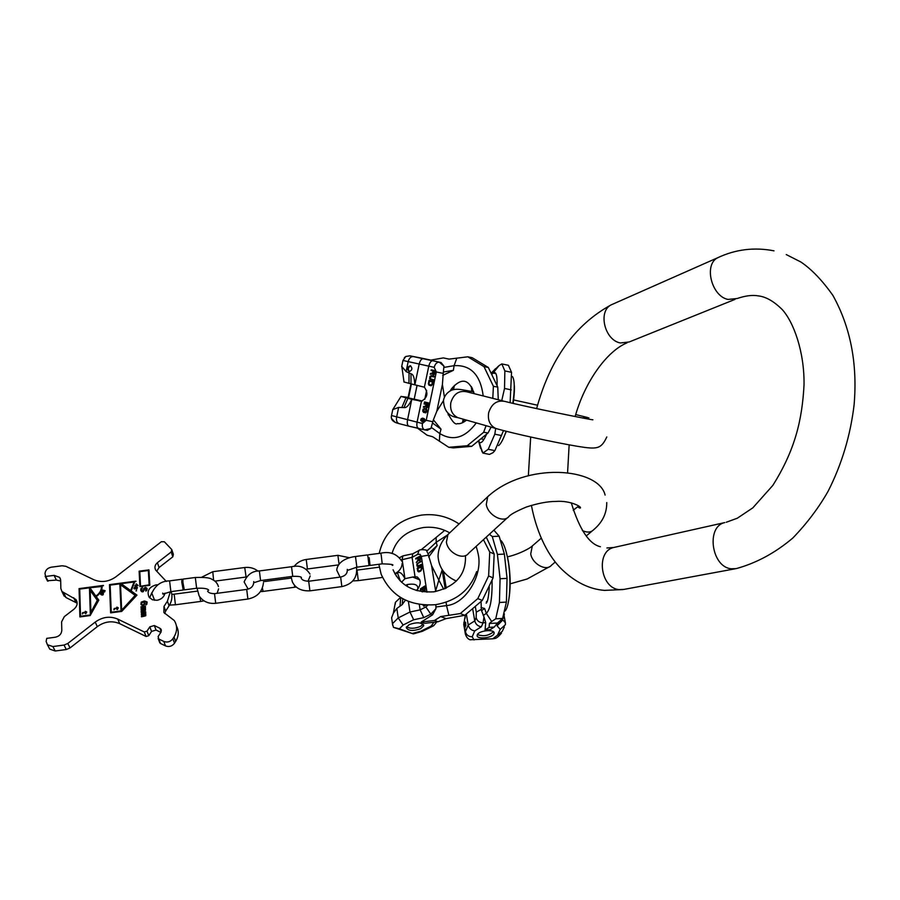 <?xml version="1.0" encoding="UTF-8"?>
<svg xmlns="http://www.w3.org/2000/svg" width="900" height="900" viewBox="0 0 900 900"><rect width="100%" height="100%" fill="white"/><g stroke="black" fill="none" stroke-linecap="round" stroke-linejoin="round"><path stroke-width="1.35" d="M435.409 591.592L438.851 580.129L431.561 565.56L435.566 590.58M443.734 589.264L438.851 580.129L442.226 569.734M428.67 557.021L437.152 545.524L428.108 553.995L431.561 565.56M435.87 604.665L435.938 608.625L432.596 614.812L421.189 622.058L424.71 623.34L438.086 621.731L434.588 620.438L440.685 616.579L460.282 613.564L477.776 598.624L488.621 575.977L489.735 552.049L483.469 539.674M434.588 620.438L421.189 622.058M438.086 621.731L446.108 618.615L440.685 616.579M460.282 613.564L464.827 615.296L446.108 618.615M444.735 530.37L421.256 549.697M489.735 552.049L494.179 553.984L486.27 537.109M464.827 615.296L482.287 600.413L493.099 577.845L488.621 575.977M493.099 577.845L494.179 553.984M482.287 600.413L477.776 598.624M426.33 550.215L428.108 553.995M402.952 555.874L412.774 553.781L412.076 557.336L415.058 576.81L412.639 577.046L419.873 579.904M408.397 601.425L409.984 612L420.131 609.863L425.891 606.971L430.808 614.149L423.787 617.636L420.131 609.863L419.299 604.44M417.195 590.715L417.071 589.916C421.312 584.291 421.29 579.96 416.97 576.923L415.058 576.81M417.769 558.034L418.05 559.879L416.34 562.534L418.343 560.43L419.692 560.655L420.491 559.305L420.098 556.11L415.699 558.416L415.8 559.069L418.072 558.169L418.354 560.002L416.588 562.275M418.579 566.528L421.493 565.009L421.391 564.356L418.084 565.965L417.364 565.279L417.713 563.569L420.975 561.746L420.874 561.094L416.869 564.007L416.981 566.066L418.579 566.528M422.032 568.496L421.627 565.875L417.206 568.181L417.791 571.286L418.905 571.894L420.795 571.028L422.032 568.496M420.412 588.881L424.777 586.024L420.412 588.881M422.64 591.817L425.104 590.749L424.991 587.374L420.525 589.646L420.615 590.231L422.606 589.219L422.865 590.85L421.954 591.727M422.887 604.913L423.911 606.229L425.565 605.115M418.646 559.8L418.32 557.741L419.726 557.01L420.007 559.44L418.646 559.8M421.166 566.831L421.301 569.7L419.287 571.106L418.343 570.892L417.87 568.541L421.47 566.955L421.369 570.195L418.579 571.118M423.461 590.76L423.18 588.926L424.609 588.195L424.845 590.366L423.461 590.76M425.093 605.092L424.136 605.689L423.416 604.969M399.386 628.819L413.359 633.893L393.457 627.345L392.456 623.689L398.216 617.918L409.984 612L413.651 619.762L403.121 625.016L399.386 628.819L393.457 627.345M409.23 624.566C417.127 621.911 421.942 622.305 423.697 625.725L420.694 628.706C412.819 631.35 408.015 630.956 406.271 627.514L409.23 624.566M402.885 555.896L402.131 559.462L404.944 578.7C402.322 573.435 399.836 571.5 397.474 572.884L395.077 574.132M405.416 600.131L402.154 604.654L396.844 608.456L393.356 613.17L391.613 617.76L391.905 619.774M415.957 590.355L417.071 589.916M405 578.678L412.639 577.046M395.314 604.091L395.392 602.336L400.478 597.465M434.002 622.226L431.066 626.13L433.721 625.702L436.815 621.889M401.558 582.244L404.944 578.7M417.983 588.96L417.701 587.16C417.082 584.393 413.572 583.526 407.171 584.55L405.551 585.383M407.171 584.55L407.486 586.609M423.09 624.24L420.345 626.479C414.596 628.717 409.984 628.819 406.53 626.783M420.142 556.38L416.002 558.551M419.726 557.01L420.311 559.564L419.006 560.194M420.919 561.364L417.488 563.512L417.049 565.256L417.769 566.64M421.425 564.615L417.769 565.886M421.673 566.145L417.521 568.305L418.579 571.871M424.822 586.283L420.683 588.746M422.606 589.219L423.18 590.974L422.336 591.773M425.025 587.633L420.885 590.096M424.609 588.195L425.149 590.49L423.821 591.097M423.101 604.935L423.743 606.184M425.452 605.115L423.821 605.644M493.875 530.145L499.162 536.197L504.382 554.085L507.06 578.374L506.396 602.089L502.616 618.424L497.498 623.002L489.42 623.486L491.67 621.506L486.326 613.35L484.616 608.49L481.556 610.639L483.986 616.95L483.075 622.811L481.331 626.783C477.934 626.288 475.74 624.33 474.761 620.91L472.748 609.221M504.382 554.085L497.419 554.434L500.074 578.745L507.06 578.374M489.397 534.24L492.277 536.524L499.162 536.197M492.277 536.524L497.419 554.434M500.074 578.745L499.433 602.482L495.72 618.829L491.67 621.506M499.433 602.482L506.396 602.089M495.72 618.829L502.616 618.424M497.498 623.002L494.257 627.075L490.219 629.663L485.066 629.966L485.707 622.654L483.986 616.95M498.825 622.012L497.07 625.837L502.841 619.92L505.395 622.811L504.169 616.163M481.556 610.639L481.354 609.345L476.291 612.135L475.391 606.971M481.061 601.661L481.354 609.345M494.257 627.075L489.06 627.39L489.42 623.486M489.06 627.39L485.066 629.966M470.115 639.765L492.716 638.798L497.486 635.254L500.22 629.347L505.361 624.746L505.395 622.811M493.942 633.791L494.111 633.206C495 628.898 478.8 630.428 477.304 634.804L477.157 635.344C476.28 639.653 492.356 638.156 493.942 633.791M501.457 633.206C498.78 636.334 496.676 638.089 495.124 638.449L492.716 638.798M465.401 634.23L463.748 624.409L465.401 614.88M463.748 624.409L464.22 627.199M473.985 639.956L472.196 636.806L474.75 630.9C471.353 630.405 469.181 628.447 468.214 625.039L466.369 614.183M464.681 621.304L465.334 627.053L464.681 621.304M465.829 625.613L465.626 622.384M477.428 634.579C483.311 636.705 488.655 635.771 493.459 631.789M497.081 385.358C497.351 375.469 496.08 371.261 493.279 372.735L499.05 365.603L495.787 368.764M495.506 368.707L491.636 372.746L491.692 373.59M499.05 365.603L501.817 363.915L508.41 365.299L511.537 372.319L510.12 402.649M503.516 430.594L494.887 450.619L492.952 452.711L489.476 454.41L482.906 453.094L478.564 441.214M495.697 428.434L494.809 434.194L501.548 435.555M501.817 363.915L504.855 370.924L504.529 388.463L511.267 389.869M504.529 388.463L501.739 400.613M504.855 370.924L511.537 372.319M494.809 434.194L488.228 449.28L482.906 453.094M488.228 449.28L494.887 450.619M495.799 373.455L493.065 372.881M491.76 372.611L491.108 372.476L491.749 372.634M495.9 373.624L492.907 373.005M493.043 372.904L495.832 373.489M483.941 439.391L481.376 438.93M463.207 419.175L462.915 420.39M471.825 391.466L472.444 388.53M465.615 420.874L465.817 419.918M462.791 422.618L463.871 419.738L463.928 422.021M471.555 391.421L471.904 387.517M476.269 422.899C465.199 437.906 453.049 441.461 439.819 433.575L441.022 429.165L433.395 419.794L436.804 411.266L443.407 400.736M444.431 397.17L442.418 384.502L436.804 411.266M442.71 375.379L453.386 370.316L443.34 372.026L442.418 384.502M433.395 419.794L430.909 428.468L427.196 430.324M417.319 428.029L427.118 435.218L432.731 436.781L448.762 447.289L467.257 445.736L483.649 432.281L486.067 425.689M467.257 445.736L471.679 446.355L453.195 447.896L448.762 447.289M492.795 398.351L493.391 386.28L483.986 366.615L467.82 356.805L449.021 359.134L443.317 357.907L430.436 360.202L441.067 362.543L443.97 366.199L443.34 372.026M498.251 399.735L497.767 387.113L493.391 386.28M471.679 446.355L488.036 432.956L483.649 432.281M488.036 432.956L491.085 427.118M497.767 387.113L488.351 367.504L472.207 357.716L467.82 356.805M488.351 367.504L483.986 366.615M443.97 366.199L439.346 362.194L432.754 360.765C431.066 360.754 429.739 362.543 428.782 366.142L424.384 387.191L414.787 384.829C414.551 377.854 413.291 374.186 410.996 373.815L406.103 371.588L401.738 366.368M418.567 428.31L418.32 428.243C416.959 427.5 416.543 425.475 417.082 422.156L421.47 401.164C427.522 397.721 428.49 393.064 424.384 387.191M432.968 370.957L432.54 372.96L430.47 373.478L430.29 374.299L432.574 373.702L433.541 374.906L434.644 374.164L435.442 370.766L431.224 369.832L431.077 370.541L433.26 371.014L432.844 373.016L430.627 374.209M430.639 379.8L433.429 380.43L433.575 379.721L430.459 378.889L430.684 376.481L434.171 376.897L434.317 376.189L431.527 375.559L429.919 376.549L429.649 378.709L430.639 379.8L433.429 380.419M432.641 384.199L433.226 381.375L429.019 380.407L428.389 383.839L429.041 385.223L431.28 385.74L432.641 384.199M424.384 402.57L428.58 403.582L428.704 402.964L424.507 401.951L424.384 402.57L428.58 403.56M425.959 404.449L425.588 406.192L423.551 406.553L423.405 407.261L425.644 406.845L426.634 407.947L427.702 407.351L428.411 404.404L424.215 403.38L424.08 403.999L426.262 404.505L425.891 406.238L423.731 407.205M423.371 412.301L424.71 412.639L425.036 411.098L424.305 411.885L423.236 411.188L424.147 409.061L426.431 409.826L425.52 412.83L426.892 411.671L426.735 409.264L424.654 408.431L423.079 409.219L422.674 411.165L424.721 412.605M422.527 421.751L423.326 418.838L424.598 419.918L423.686 422.055L425.07 419.929L424.204 418.635L422.336 418.162L421.054 418.916L420.739 420.446L422.527 421.751M433.035 373.32L433.496 371.081L434.846 371.374L434.216 373.95L433.035 373.32M432.54 381.96L431.662 384.84L429.615 384.739L428.951 383.839L429.401 381.24L432.844 382.016L432.214 384.581L430.954 385.043M426.082 406.519L426.488 404.584L427.838 404.91L427.275 407.137L426.082 406.519M422.336 421.279L421.178 420.131L422.325 418.691L423.113 419.861L422.055 421.312M450.259 390.825L451.35 389.014C463.556 374.692 470.34 382.343 474.21 393.671M443.317 357.907L449.145 359.123M422.527 358.358L409.916 355.826L423.169 358.74C421.459 358.718 420.12 360.506 419.175 364.106L414.844 384.84M430.729 360.146L416.452 357.21L430.493 360.191M404.303 357.728L405.799 356.479L409.916 355.826M409.106 371.61L409.241 371.632C412.324 370.17 412.695 368.201 410.332 365.738L410.22 365.715C407.126 367.178 406.755 369.135 409.106 371.61M391.522 415.53L422.438 423.517C421.931 426.803 422.696 428.929 424.699 429.885L408.78 426.139C407.385 425.396 406.969 423.36 407.509 420.053L411.761 399.353C409.072 405.281 406.474 408.026 403.965 407.588L398.655 407.407L392.749 409.613M411.817 399.375L421.47 401.164M395.168 422.392L391.669 418.59M408.139 397.384L401.006 396.416L411.761 399.353M414.787 384.829L404.021 381.994M422.235 400.984L408.049 397.789M417.082 385.324L414.146 399.386M411.424 383.94L408.488 398.014M410.67 365.861C407.993 367.346 407.632 369.281 409.567 371.655M431.077 370.541L433.26 371.014M431.527 369.9L431.381 370.598M432.652 374.22L433.249 374.704M432.574 373.702L432.956 374.276M433.496 371.081L435.15 371.441L434.52 374.006L433.699 374.197M431.786 375.626L430.493 376.178L429.907 377.651L430.942 379.856M431.381 376.267L434.171 376.886M429.311 380.475L428.771 384.401L430.864 385.751M429.401 381.24L432.844 382.016M424.811 402.03L424.688 402.615M424.507 403.459L424.384 404.044L426.262 404.505M425.644 406.845L426.701 407.936M426.488 404.584L428.141 404.955L427.579 407.183L426.757 407.329M424.845 408.476L423.191 409.759L423.675 412.346M424.53 409.039L426.735 409.882L425.824 412.841M424.8 411.041L424.305 411.885M423.113 418.252L421.166 419.445L422.1 421.83M423.326 418.838L424.901 419.963L424.001 421.999M422.325 418.691L423.382 419.58L422.64 421.324M369.157 557.663L370.069 565.447L369.157 557.663M368.089 557.798L369 565.582L356.85 567.18L355.489 556.504L367.639 554.918L368.089 557.798M182.869 582.097L184.297 589.871L196.627 588.251L195.322 577.496L182.993 579.105L182.869 582.097M182.993 583.549L181.912 579.251L181.778 582.232L183.218 590.018L183.229 585.562M90.9 611.752L90.191 590.456L97.312 600.345L91.024 612.034L97.312 600.345M79.729 589.095L89.449 587.812L90.349 614.959L80.528 616.252L79.729 589.095M82.564 613.913L82.89 613.046L85.32 612.63L85.826 613.688L86.692 611.933L85.286 611.303L85.309 612.124L82.53 612.686L82.564 613.913M89.876 587.756L101.655 586.519C101.644 590.512 99.765 593.786 96.008 596.374L89.876 587.756L95.884 596.092C99.641 593.505 101.52 590.22 101.531 586.238M121.646 609.75L120.532 584.809L135.135 595.373L121.77 610.031L135.135 595.373M110.149 585.113L119.846 583.841L121.039 610.909L111.251 612.202L110.149 585.113M114.154 609.75L114.469 608.884L116.888 608.467L117.405 609.525L118.26 607.77L116.831 607.151L116.865 607.961L114.109 608.524L114.154 609.75M121.14 583.673L134.044 581.985L130.804 590.861L121.14 583.673L130.691 590.58L134.044 581.985M136.519 584.303L137.565 585.45L136.282 585.326L136.519 584.303M103.016 591.705L102.229 591.188L102.746 590.276L103.703 590.704L103.129 591.975L103.939 590.31L104.737 590.76L103.95 592.189L105.075 590.648L102.555 590.04L101.959 591.514L103.106 591.986M102.679 593.258L102.578 594.731L100.8 593.842L101.407 592.976L102.679 593.258M140.535 585.945L139.793 571.646L148.354 570.533L149.141 584.82L140.636 586.238L149.141 584.82M143.64 604.732L141.964 604.71L141.469 603.191L143.494 601.942L144.236 602.82L143.741 605.014L142.504 605.183L141.514 604.035M166.309 581.445L155.722 570.127C154.282 567.45 154.845 564.986 157.388 562.714L171.214 551.97L171.787 549.574L164.362 541.778L161.381 541.71L115.942 576.788C108.709 581.861 101.306 582.817 93.746 579.69L65.891 566.314L62.179 565.774L51.345 567.18C47.441 568.024 45.337 570.195 45 573.694L45.697 576.461L54.09 575.37L59.648 577.373L60.671 580.241L60.851 588.533L61.909 591.457L75.904 599.49C78.03 602.854 77.4 606.082 73.991 609.165L64.294 616.658L61.605 621.855L61.796 630.394C61.481 634.05 59.321 636.322 55.328 637.222L46.744 638.359L46.136 641.43L47.396 644.715L52.864 646.549L64.013 645.064L67.781 643.477L95.22 622.08C102.566 616.86 110.081 615.87 117.754 619.099L119.711 623.666C112.084 620.449 104.614 621.439 97.312 626.636L70.065 647.933L66.319 649.519L55.226 650.992L49.792 649.159L48.724 647.19M170.336 591.716L167.411 601.189L163.98 606.454L165.656 611.066L164.722 613.508M176.445 625.972C179.078 630.99 178.808 636.143 175.657 641.43L174.026 636.941C177.412 631.204 177.48 625.725 174.263 620.516L163.879 612.551L163.98 606.454M174.026 636.941L172.868 638.741C170.426 641.846 167.4 642.746 163.789 641.43L158.76 638.989L160.493 643.466L159.57 642.206M160.841 632.385L156.06 630.067L151.56 631.395L148.781 635.67L146.081 636.469L144.27 631.957L146.993 631.159L149.794 626.861L154.316 625.534L159.874 628.222L160.942 629.111L160.92 632.25L158.13 636.559L158.76 638.989M144.27 631.957L117.754 619.099M165.037 593.123C164.025 597.049 161.336 599.445 156.96 600.289L152.404 599.76L149.051 597.139C146.61 591.131 148.95 587.036 156.071 584.876L157.669 584.798M79.065 588.6L79.897 616.928L90.146 615.577L98.82 600.143L96.221 596.554C100.181 593.831 102.172 590.366 102.172 586.148L103.444 585.405L79.065 588.6L80.021 616.916M109.485 584.617L110.621 612.866L121.725 611.404L136.969 595.136L131.164 590.929L134.696 581.895L135.956 581.153L109.485 584.617L110.734 612.855M138.105 585.495L136.204 583.852L135.877 585.293L134.854 585.562L136.069 586.294L138.105 585.495M135.664 587.464L134.561 588.701L135.293 586.879L134.651 587.014L133.931 588.51L134.977 589.028L136.035 587.441L137.036 587.756L136.553 589.523L137.486 587.565L135.855 587.059L135.349 588.555M102.926 593.01L100.642 593.179L100.665 594.36L101.891 595.046L103.05 594.821L103.466 593.572L101.284 592.695M149.816 585.315L148.961 569.88L139.118 571.163L139.916 586.609L149.816 585.315M145.755 590.389L145.789 591.109L146.722 590.501L147.184 588.746L145.586 587.385L143.966 588.206L142.875 591.131L141.581 590.209L142.403 587.441L140.816 588.735L140.76 590.321L141.806 591.761L143.055 591.829L145.485 588.127L146.362 588.859L145.879 591.075M144.169 601.616L146.126 601.841L146.621 603.248L145.879 604.935L146.812 604.316L147.105 601.954L144.416 600.975L141.266 602.111L140.985 604.597L142.706 605.599L144.079 605.171L144.956 603.461L144.169 601.616L144.833 602.505M140.985 607.41L144.9 607.511L144.382 608.31L141.053 608.749L141.086 609.367L144.416 608.929L145.013 609.705L141.154 610.706L141.188 611.314L145.463 610.256L145.384 606.217L140.951 606.803L140.985 607.41M141.266 612.9L145.192 613.001L144.675 613.811L141.345 614.25L141.368 614.857L144.709 614.419L145.305 615.206L141.446 616.207L141.469 616.815L145.755 615.758L145.676 611.707L141.244 612.293L141.266 612.9M149.636 597.87L151.92 592.549M146.081 636.469L119.711 623.666M175.657 641.43L174.51 643.219C172.091 646.312 169.076 647.212 165.487 645.896L160.493 643.466M171.191 591.592C172.688 596.408 171.979 601.144 169.065 605.824L165.656 611.066M172.024 550.294L173.385 554.434L172.822 556.819L159.075 567.517L156.701 571.275M60.682 581.006L56.385 580.117L47.396 580.725M77.175 603.191L65.992 597.566L63.248 594.225M103.455 585.709L79.2 588.881M98.786 600.21L96.221 596.554M90.326 615.251L80.528 616.252M89.449 587.812L90.461 615.004M135.968 581.456L109.597 584.899M136.856 595.249L131.164 590.929M119.846 583.841L121.163 611.179L111.251 612.202M138.071 585.63L136.316 584.134L135.99 585.574L135.023 585.585M135.799 585.653L135.832 586.271M137.565 585.45L136.282 585.326M137.385 587.779L135.776 587.745M137.036 587.756L136.451 589.489M134.595 587.408L134.021 588.645M134.899 588.746L134.269 588.409M102.521 590.445L102.049 591.626M105.109 590.816L103.061 590.209M104.737 590.76L104.647 591.941M103.073 591.986L102.285 591.401M103.646 590.501L103.534 591.727M101.138 593.123L100.597 594.259M102.656 595.012L100.8 593.842M103.174 593.865L102.96 594.866M117.315 607.376L116.989 608.231L114.221 608.805L113.85 609.784M118.271 608.062L117.326 607.894M116.888 608.467L117.045 609.57M85.759 611.539L85.433 612.394L82.665 612.967L82.282 613.946M86.704 612.225L85.77 612.056M85.32 612.63L85.478 613.732M136.586 590.805L135.945 590.895M148.354 570.533L149.243 585.101M148.984 570.173L139.219 571.444L140.006 586.597M146.362 588.859L145.856 590.67M142.425 587.756L140.918 589.016L140.974 590.974M147.116 588.555L146.25 587.722L144.607 587.936L143.381 591.12L141.75 590.67M147.172 602.19L145.496 601.245L142.594 601.627L140.996 603.056L141.03 604.654M146.576 602.516L145.969 604.89M144.236 602.82L143.741 605.014M145.406 606.51L141.086 607.399M145.451 607.489L145.001 606.881M145.553 609.435L144.968 608.726M144.99 609.334L144.596 610.538L141.278 611.303M144.9 607.511L144.495 608.591L141.188 609.345M145.699 611.989L141.368 612.889M145.744 612.967L145.294 612.371M145.845 614.925L145.249 614.227M145.282 614.835L144.889 616.039L141.57 616.804M145.192 613.001L144.776 614.081L141.469 614.846M719.91 256.759L717.581 257.794C703.631 264.623 711.484 296.235 727.976 299.43L737.156 298.519C745.459 295.684 752.558 294.817 758.441 295.909C765.923 296.764 773.82 301.275 782.111 309.442C793.721 322.088 804.488 351.923 804.038 384.817C802.159 419.749 795.217 449.786 772.808 485.426L752.827 507.848L737.325 518.209L726.255 522.259M613.44 303.863L611.145 304.875C597.701 311.434 604.699 340.335 620.415 342.968L629.212 341.966L734.974 299.396M735.232 568.789L623.936 589.399L619.166 589.601C600.3 588.251 595.609 551.273 613.721 547.493L615.026 547.2M786.229 254.554L800.921 262.035C811.575 269.235 822.24 280.361 832.905 295.425C850.534 327.195 857.599 363.611 854.123 404.651C850.455 435.499 841.781 464.366 828.101 491.265C818.707 507.791 806.974 523.361 792.889 537.964C775.373 552.814 756.506 563.029 736.256 568.597L731.25 568.778C711.416 567.113 705.814 526.511 724.759 522.585L613.721 547.493L606.915 547.965M507.397 517.77L468.63 553.252C463.466 560.745 447.728 552.892 446.411 542.092L447.941 534.521L449.707 532.856M575.572 508.32L573.806 509.794L577.586 506.869L579.904 508.118C583.414 507.668 570.926 500.175 555.739 501.435C547.627 501.446 537.829 503.314 526.354 507.026C517.095 510.919 511.358 513.967 509.141 516.173C504.022 523.721 487.834 515.452 486.293 504.428L487.71 496.733L489.409 495.113M580.196 507.386L578.509 507.409M573.278 510.255L573.806 509.794L573.322 510.435M533.812 544.658L532.316 545.962L530.719 553.916C532.283 564.019 546.435 571.702 551.452 565.245L555.289 562.016M582.334 530.55C587.115 532.778 590.895 532.507 593.64 529.74C602.471 522.315 606.847 513.248 606.758 502.56M477.461 550.98L478.305 554.602C482.816 575.955 465.244 604.046 446.535 605.61L446.074 602.224M428.377 555.199L421.346 556.391L426.96 592.178M448.841 615.161L446.535 605.61L435.994 606.96M436.14 537.457L436.196 542.284L427.061 550.845M447.424 535.061L436.196 542.284L437.152 545.524M421.346 556.391L420.041 554.299L417.701 554.377L418.984 550.507M426.668 550.384L425.767 550.001C421.954 549.416 419.58 549.63 418.669 550.676L412.549 553.905M417.701 554.377L412.076 557.336L401.332 559.879M425.891 606.971L427.714 605.183M432.596 614.812L430.808 614.149L435.938 608.625M412.38 633.454L420.581 631.294L431.066 626.13M423.787 617.636L413.651 619.762M442.125 570.082L445.174 588.668M403.121 625.016L398.216 617.918L396.844 608.456M392.692 625.387L391.613 617.76M400.061 605.722L400.736 597.623M396.259 576.067L395.415 573.964M433.294 625.916L422.584 631.192L420.581 631.294M402.154 604.654L402.795 598.804M400.376 581.096L397.474 572.884M505.192 610.965C510.176 604.8 511.526 577.856 507.724 558.641C505.957 549.608 503.752 543.611 501.12 540.641M492.086 580.511C492.3 598.5 490.387 609.446 486.326 613.35L483.221 615.488M504.36 613.867L503.786 617.861L499.027 621.855M476.291 612.135L476.168 617.625L474.761 620.91L468.214 625.039L465.412 631.688L463.86 622.485M476.168 617.625C477.113 620.955 479.407 622.688 483.075 622.811L485.707 622.654M481.027 607.489L484.616 608.49M474.75 630.9L481.331 626.783M500.22 629.347L497.07 625.837M497.486 635.254L502.29 631.327L504.349 626.918M465.379 615.69L464.49 619.56M487.125 601.673L486.405 601.717M465.176 617.692L464.985 618.367M472.196 636.806C468.585 636.694 466.324 634.984 465.412 631.688L465.142 632.689C465.863 636.615 467.595 639.011 470.34 639.877M592.886 419.782C594.394 420.57 523.991 406.418 505.125 401.468C497.104 399.859 491.614 403.627 488.655 412.762C487.564 420.3 489.938 425.531 495.776 428.456L497.666 429.007M503.291 401.006L466.774 391.804C458.989 390.24 453.679 393.829 450.844 402.581C449.82 409.793 452.149 414.821 457.83 417.645L459.787 418.207M582.413 417.926L588.859 417.814M512.831 403.29C514.845 388.912 514.721 380.002 512.449 376.56M492.007 374.209L493.279 372.735L491.951 374.096M497.914 366.604L491.906 373.995M506.137 431.257C503.381 439.121 500.861 443.902 498.566 445.624M486.416 434.498C483.424 441.248 481.061 443.812 479.317 442.204L478.665 441.135M480.589 448.369L478.598 441.191M491.276 372.803L492.064 372.971M471.442 386.764L471.78 389.261M463.331 419.22L462.589 422.707M443.126 373.387L436.32 371.947L426.195 420.322L432.979 421.774M441.022 429.165L432.63 423.101M439.358 441.281L439.819 433.575L431.348 427.421M456.84 358.065L454.084 365.659L443.925 367.414M483.21 395.944C480.465 374.839 470.756 364.736 454.084 365.659L453.386 370.316M436.32 371.947L434.194 367.335C435.184 363.791 436.905 362.07 439.346 362.194L441.067 362.543M434.194 367.335L402.964 360.461L405.799 356.479M422.438 423.517L426.195 420.322M427.545 430.38L424.699 429.885L430.909 428.468M452.543 387.394L451.98 390.037M422.449 358.335L430.853 360.124M423.169 358.74L432.754 360.765M413.325 356.603C410.861 356.479 409.14 358.166 408.161 361.676L406.103 371.588M399.262 423.686L398.914 423.596C396.877 422.64 396.113 420.525 396.596 417.274L398.655 407.407M402.007 407.104L405.968 397.811M408.983 383.377L409.027 373.376M419.996 401.108L419.13 400.95M403.965 407.588L407.925 398.284M408.037 397.856L410.963 383.839L410.996 373.815M368.696 554.771L380.835 553.185L381.33 556.065L382.207 563.85L370.069 565.447M382.455 577.429L358.324 580.613L356.974 570.116L379.226 567.18M356.512 567.225C357.548 577.597 352.665 584.066 341.854 586.609L340.639 577.035L308.7 581.242L309.904 590.839C301.286 591.188 295.447 588.195 292.365 581.861L291.026 576.574M349.594 557.764L337.905 555.322L306.225 559.474L307.418 568.98L338.411 564.908M337.905 555.322L339.019 564.097M309.971 574.065C305.707 567.349 299.565 564.908 291.532 566.73L292.736 576.349C298.384 576.191 301.298 576.619 301.466 577.665L300.825 577.069M248.141 589.106L244.125 581.962C247.297 574.594 252.382 570.915 259.38 570.938L260.572 580.579L292.736 576.349M294.401 585.079L294.806 587.227L263.07 591.413L262.406 587.97M263.419 583.043C262.316 591.817 257.141 597.15 247.894 599.04L246.713 589.41L214.526 593.651L215.696 603.293C208.463 603.99 202.928 601.504 199.102 595.834L197.055 588.195M258.019 571.151C254.261 568.159 249.829 566.955 244.721 567.517L246.105 577.035M244.721 567.517L212.782 571.702L213.581 580.207M204.019 600.851L200.756 601.425L199.699 596.756M200.756 601.425L175.433 604.766L174.161 594.169L197.28 591.131M154.62 600.311L151.83 593.224C155.475 585.079 161.381 580.961 169.571 580.871L170.876 591.637L183.218 590.018M55.226 650.992L52.864 646.549M66.319 649.519L64.013 645.064M70.065 647.933L67.781 643.477M95.22 622.08L97.312 626.636M165.487 645.896L163.789 641.43M161.201 631.721L159.874 628.222M156.06 630.067L154.316 625.534M151.56 631.395L149.794 626.861M148.781 635.67L146.993 631.159M174.51 643.219L172.868 638.741M167.411 601.189L169.065 605.824M159.075 567.517L157.388 562.714M171.214 551.97L172.822 556.819M48.049 581.209L45.697 576.461M54.09 575.37L56.385 580.117M65.992 597.566L63.731 592.898M73.676 597.724L75.881 602.37M531.394 505.373C537.266 535.837 549.562 557.37 561.51 569.07C574.988 582.097 589.309 589.207 604.462 590.377L623.002 589.567M626.996 342.855C607.207 350.944 585 381.195 575.134 416.543M569.149 444.859L567.585 472.635M571.264 502.808C579.476 529.47 589.185 544.106 600.379 546.727M774 250.841C754.346 247.016 735.536 249.334 717.581 257.794L611.145 304.875C574.942 324.697 550.102 359.269 536.625 408.6M530.685 437.029L528.356 475.774M605.104 495.079C598.725 467.516 525.735 461.599 487.71 496.733L447.941 534.521C441.585 540.788 438.289 548.055 438.053 556.324C438.851 567.743 444.971 575.989 456.39 581.062M507.488 556.875C520.481 553.77 530.516 547.83 532.316 545.962L541.215 538.211M510.165 583.83L527.13 578.992L550.024 566.449M586.226 535.984L592.166 530.977M446.231 588.173L443.498 571.477M399.746 557.55L402.626 556.02M395.392 602.336L393.356 613.17M422.269 631.339L413.37 633.893M417.589 577.17L416.97 576.923M423.697 625.725L423.562 624.87M505.789 550.519L507.938 559.001M508.646 600.683C510.806 588.004 510.637 574.481 508.151 560.115M487.609 600.199L486.146 603.191C487.642 602.077 488.678 596.745 489.274 587.171M493.965 632.419L494.111 633.206M606.814 436.95C601.009 449.28 597.105 449.471 577.643 446.344C555.019 442.564 513.158 433.564 495.776 428.456L457.83 417.645C448.661 416.464 443.88 410.67 443.486 400.264C444.442 395.707 447.131 392.355 451.541 390.218C457.459 388.294 460.575 389.554 473.726 391.826M513.641 399.938L537.57 405.225M587.396 417.454L575.719 414.574M514.226 384.615C514.688 388.361 514.339 394.605 513.18 403.369M478.868 440.978L482.074 451.777M502.706 439.729L506.385 431.325M471.251 386.483L471.713 389.981M462.409 422.798L463.14 419.321M466.515 420.12C462.735 423 459.72 424.147 457.493 423.585C455.366 425.183 452.002 421.47 447.401 412.459M448.2 414.9L448.504 413.438M453.521 389.565L454.41 385.358M418.41 428.276L408.87 426.173M392.794 409.421L391.489 415.688C390.577 419.535 393.053 422.179 398.914 423.596L408.78 426.139M401.006 396.416L392.94 409.343M404.021 382.084L401.951 367.267M426.634 390.375L424.766 399.308M401.659 366.761L402.964 360.461M476.651 571.567C470.171 589.972 456.48 601.009 435.577 604.699C409.365 606.476 391.219 596.306 381.127 574.178L378.866 564.289M449.674 532.868C441.697 528.21 432.889 526.444 423.27 527.558C406.586 530.595 396.169 539.257 392.029 553.534M393.064 569.779C400.196 585.607 413.798 592.954 433.879 591.829C455.738 586.766 466.256 574.684 465.457 555.592M459.056 523.969C447.851 516.454 435.386 513.484 421.661 515.081C398.441 519.244 384.277 532.012 379.192 553.399M477.326 550.429L476.168 546.356M401.839 561.229C397.024 553.871 390.015 551.194 380.835 553.185M391.759 564.739L392.479 565.414C394.245 564.581 390.814 564.064 382.207 563.85M394.841 573.716C399.386 571.342 401.827 567.934 402.165 563.479M340.043 577.114L336.713 570.105C337.77 560.891 348.502 557.314 355.489 556.504M347.287 569.385L347.614 570.352L356.85 567.18M352.811 580.939L358.312 580.613M307.418 568.98L306.405 569.171M341.854 586.609L309.904 590.839M347.276 569.576C347.524 573.502 345.319 575.977 340.639 577.035M301.162 577.969C301.736 579.949 304.256 581.04 308.7 581.242M306.225 559.474C301.151 560.227 297.101 562.567 294.075 566.494M259.38 570.938L291.532 566.73M291.15 578.059L263.419 581.704M294.806 587.227L296.291 586.991M308.014 581.31L310.185 575.966M253.755 581.58L253.935 582.694L260.572 580.579M260.415 591.66L263.07 591.413M214.886 581.13L245.903 577.058M247.894 599.04L215.696 603.293M253.744 581.681C253.688 585.956 251.336 588.533 246.713 589.41M207.585 591.03C208.328 592.717 210.645 593.595 214.526 593.651M212.782 571.702L201.769 577.181M218.419 586.564C217.417 583.2 215.246 580.781 211.894 579.319C210.172 577.789 204.649 577.181 195.322 577.496M207.934 589.455L208.688 590.265C207.877 588.623 203.861 587.947 196.627 588.251M217.102 593.314L218.599 588.836M164.104 593.539L164.88 593.764M171.833 594.383L174.161 594.169M162.686 593.089L162.911 594.146L170.876 591.637M169.515 605.104L175.433 604.766M169.571 580.871L181.912 579.251M49.792 649.159L47.396 644.715M158.13 638.46L159.851 642.938M161.404 630.326L160.942 629.111M47.498 581.018L45.146 576.27M59.648 577.373L60.547 579.251M64.181 596.137L61.909 591.457M75.904 599.49L77.029 601.875"/></g></svg>
